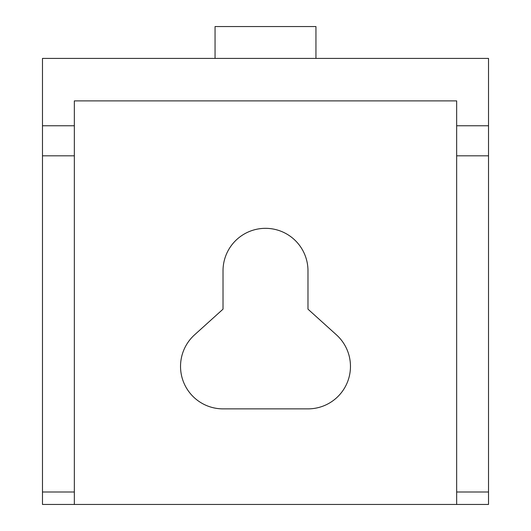 <?xml version="1.0" encoding="UTF-8"?>
<svg xmlns="http://www.w3.org/2000/svg" width="531" height="531" viewBox="0 0 531 531"><rect width="100%" height="100%" fill="white"/><g stroke="black" fill="none" stroke-linecap="round" stroke-linejoin="round"><path stroke-width="0.8" d="M315.945 58.41L215.055 58.41L215.055 26.55L315.945 26.55L315.945 58.41L488.52 58.41L488.52 504.45L42.48 504.45L42.48 492.005L74.34 492.005L74.34 504.45M223.02 270.81A42.48 42.48 0 0 1 265.5 228.33A42.48 42.48 0 0 1 307.98 270.81L307.98 309.161L336.448 334.855A42.48 42.48 0 0 1 307.98 408.87L223.02 408.87A42.48 42.48 0 0 1 194.552 334.855L223.02 309.161L223.02 270.81M215.055 58.41L42.48 58.41L42.48 125.774L74.34 125.774L74.34 492.005M488.52 155.815L456.66 155.815L456.66 100.89L74.34 100.89L74.34 125.774M74.34 155.815L42.48 155.815L42.48 492.005M42.48 155.815L42.48 125.774M456.66 155.815L456.66 492.005L488.52 492.005M456.66 504.45L456.66 492.005M456.66 125.774L488.52 125.774"/></g></svg>
